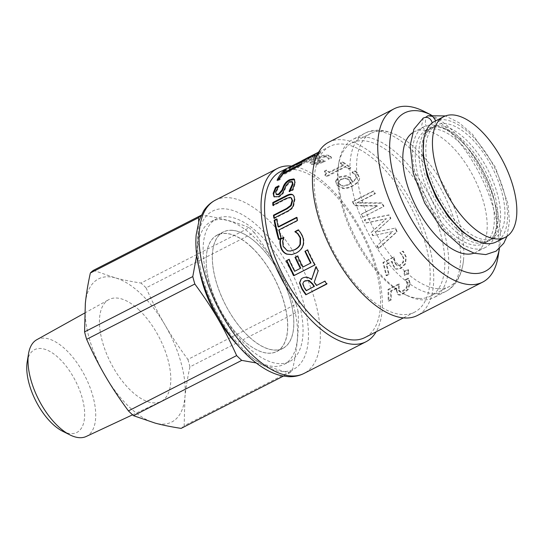 <?xml version="1.0" encoding="UTF-8"?>
<svg xmlns="http://www.w3.org/2000/svg" width="544" height="544" viewBox="0 0 544 544"><rect width="100%" height="100%" fill="white"/><g stroke="black" fill="none" stroke-linecap="round" stroke-linejoin="round"><path stroke-width="0.41" stroke-dasharray="2.72 2.04" d="M291.4 166.049A97.315 46.532 -117.1 0 1 363.113 233.934A97.315 46.532 -117.1 0 1 376.128 331.82M247.52 346.834A80.179 38.338 -117.1 0 1 206.196 273.748A80.179 38.338 -117.1 0 1 216.587 218.783A80.179 38.338 -117.1 0 1 258.638 233.519A80.179 38.338 -117.1 0 1 299.955 306.605A80.179 38.338 -117.1 0 1 289.564 361.57A80.179 38.338 -117.1 0 1 247.52 346.834M431.671 115.192L431.052 114.879A88.856 42.486 -117.1 0 1 431.671 115.192A88.856 42.486 -117.1 0 1 499.514 247.921A88.856 42.486 -117.1 0 1 499.399 248.608L499.514 247.921M498.086 256.625A97.315 46.532 62.9 0 0 423.783 111.248M328.794 142.181A97.315 46.532 -117.1 0 1 414.521 207.658A97.315 46.532 -117.1 0 1 417.377 315.493M473.974 253.157A67.701 32.368 62.9 0 0 475.81 252.362A67.701 32.368 62.9 0 0 481.018 194.038A67.701 32.368 62.9 0 0 414.188 131.804A67.701 32.368 62.9 0 0 412.468 132.824M404.41 275.169L408.422 273.122L407.898 269.491L403.886 271.544L404.41 275.169L404.926 275.475L408.938 273.428A93.085 44.506 62.9 0 0 408.415 269.77L404.403 271.816A93.085 44.506 -117.1 0 1 404.926 275.475M408.422 273.122L408.938 273.428M403.886 271.544L404.403 271.816M407.898 269.491L408.415 269.77M376.965 245.412L378.223 248.588L396.726 231.751L395.148 228.147L375.448 232.159L390.504 218.559L388.661 215.104L364.344 219.946L366.16 223.081L386.118 218.872L371.144 232.472L372.708 235.708L392.51 231.56L377.393 245.364A93.085 44.506 -117.1 0 1 378.658 248.567L397.14 231.683A93.085 44.506 62.9 0 0 395.542 228.038L375.829 232.002L390.857 218.368A93.085 44.506 62.9 0 0 389.001 214.873L364.65 219.667A93.085 44.506 -117.1 0 1 366.479 222.829L386.464 218.661L371.511 232.308A93.085 44.506 -117.1 0 1 373.089 235.572L392.918 231.465L377.393 245.364M378.223 248.588L378.658 248.567M392.51 231.56L392.918 231.465M372.708 235.708L373.089 235.572M371.144 232.472L371.511 232.308M386.118 218.872L386.464 218.661M388.661 215.104L389.001 214.873M390.504 218.559L390.857 218.368M375.448 232.159L375.829 232.002M395.148 228.147L395.542 228.038M396.726 231.751L397.14 231.683M348.554 169.184L350.696 168.089L342.659 162.5L340.517 163.594L343.495 165.498L329.433 172.686L326.454 170.782L324.537 171.761L326.427 173.76L325.006 175.447L326.713 176.644L345.624 166.981L348.554 169.184L348.548 168.524L350.69 167.43A93.085 44.506 62.9 0 0 342.57 161.792L340.428 162.887A93.085 44.506 -117.1 0 1 343.441 164.812L329.378 171.999A93.085 44.506 62.9 0 0 326.373 170.075L324.448 171.054L326.366 173.074L324.952 174.753A93.085 44.506 -117.1 0 1 326.679 175.964L345.583 166.301A93.085 44.506 -117.1 0 1 348.548 168.524M350.696 168.089L350.69 167.43M345.624 166.981L345.583 166.301M326.713 176.644L326.679 175.964M325.006 175.447L324.952 174.753M324.537 171.761L324.448 171.054M326.454 170.782L326.373 170.075M329.433 172.686L329.378 171.999M343.495 165.498L343.441 164.812M340.517 163.594L340.428 162.887M342.659 162.5L342.57 161.792M321.218 161.874L317.397 163.288L314.017 163.316L313.018 162.207L315.255 160.446A92.242 44.105 -117.1 0 1 321.218 161.874L321.028 161.119L317.2 162.527L313.793 162.547L312.78 161.432L315.01 159.671A93.085 44.506 -117.1 0 1 321.028 161.119M315.255 160.446L315.01 159.671M317.397 163.288L317.2 162.527M312.956 162.69L312.78 161.432L312.956 162.69M330.684 156.978L328.957 156.121C325.176 155.387 320.606 156.441 315.234 159.276L310.291 163.465L311.95 164.458L317.023 164.54L325.156 161.507L317.281 159.412C321.042 157.474 324.156 156.767 326.618 157.298L328.277 158.345L328.678 159.514L331.568 158.039L330.487 156.216L328.746 155.353C324.931 154.618 320.341 155.666 314.976 158.501L310.053 162.683L311.732 163.69L316.832 163.785L324.979 160.759A93.085 44.506 62.9 0 0 317.03 158.637C320.797 156.699 323.918 155.999 326.407 156.529L328.086 157.583L328.386 158.719A93.085 44.506 -117.1 0 1 328.501 158.766L331.391 157.284L330.487 156.216M328.086 157.583L328.528 158.97M331.568 158.039L331.391 157.284M328.678 159.514L328.501 158.766M317.281 159.412L317.03 158.637M325.156 161.507L324.979 160.759M317.023 164.54L316.832 163.785M312.181 157.209L316.01 156.536L312.079 159.256C308.414 161.112 305.735 162.126 304.042 162.289L302.899 161.01L311.841 156.441L315.704 155.761L311.787 158.481C308.122 160.337 305.442 161.35 303.729 161.514L302.899 161.01L303.13 162.139L312.181 157.209L311.841 156.441M301.94 163.533C304.579 163.316 308.468 161.956 313.596 159.453L318.995 155.394L317.859 155.162L314.323 156.114L320.919 152.748L319.328 153.15L297.792 164.159L301.029 162.914L300.846 163.37L300.689 162.139L301.628 162.758C304.293 162.54 308.19 161.18 313.324 158.678L318.696 154.625L317.54 154.387L313.983 155.346L320.579 151.973A93.085 44.506 62.9 0 0 318.981 152.381L297.439 163.39A93.085 44.506 -117.1 0 1 299.044 162.982L300.689 162.139L301.94 163.533L301.628 162.758M299.377 163.758L299.044 162.982M297.792 164.159L297.439 163.39M319.328 153.15L318.981 152.381M320.919 152.748L320.579 151.973M314.323 156.114L313.983 155.346M300.499 165.077L301.968 164.322L300.907 165.845L282.411 175.297L280.065 179.615L277.583 180.88L278.14 179.71M283.988 171.707L286.47 170.435L283.472 173.781M300.907 165.845L300.438 165.165M301.968 164.322L301.512 163.635M286.47 170.435L286.042 169.714M277.583 180.88L277.093 180.248M280.065 179.615L279.575 178.976M282.411 175.297L281.942 174.624M292.815 194.949C294.114 195.486 294.828 197.023 294.97 199.566L293.583 206.373C292.414 208.57 290.374 210.372 287.47 211.786L274.38 218.477L274.305 217.954M291.509 198.043L290.686 197.717L286.504 198.954L273.346 205.68L273.333 205M273.346 205.68L272.816 205.265M274.38 218.477L273.863 218.185M298.459 230.126L300.927 232.601L303.001 236.626C304.15 239.843 304.225 242.923 303.219 245.868C302.199 248.792 299.921 251.192 296.392 253.055L291.938 254.565M283.526 237.762L284.016 237.803L283.118 241.427L283.642 246.473L287.796 250.757L290.38 251.056M300.927 232.601L300.458 232.533M298.731 229.99L298.255 229.894M287.796 250.757L287.361 250.784M284.016 237.803L283.54 237.708M283.941 237.551L283.465 237.456M303.702 281.785L302.763 283.968M303.042 283.648L304.579 287.504A92.242 44.105 62.9 0 0 306.496 290.346L306.252 290.72M306.496 290.346L314.384 286.314M315.996 267.097L316.173 266.587L318.458 270.545L314.507 281.84L316.717 285.124L325.06 280.86L327.032 283.655L326.652 283.846M301.26 278.916L302.845 277.8C305.986 276.366 308.985 276.869 311.848 279.317M327.032 283.655L326.808 284.056M325.06 280.86L324.816 281.234M316.717 285.124L316.472 285.505M314.507 281.84L314.242 282.186M307.435 250.05L307.802 249.859L315.146 264.751L314.786 264.935M297.527 256.095L297.888 255.911L303.212 266.886L310.998 262.908M288.939 259.502L289.306 259.318L294.984 271.089L300.73 268.158M307.802 249.859L307.394 249.954M303.212 266.886L302.858 267.09M297.888 255.911L297.486 256.013M294.984 271.089L294.63 271.293M289.306 259.318L288.898 259.406M296.704 217.756L297.112 217.546L297.833 220.687L279.337 230.146L281.5 238.184L278.929 239.156M276.726 219.45L277.161 219.232L278.616 227.004M297.833 220.687L297.337 220.517M297.112 217.546L296.616 217.348M277.161 219.232L276.644 218.953M279.018 239.455L278.548 239.353M281.5 238.184L281.03 238.082M279.337 230.146L278.841 229.969M294.583 179.642L295.351 183.056L293.148 190.08L289.646 191.869L290.21 190.856M277.862 187.075L279.33 186.327L276.1 192.488L276.549 194.67M292.604 182.138L290.074 182.322L286.464 186.109L282.928 193.943L279.058 197.146L274.23 196.921M279.29 186.49L278.78 185.919M279.33 186.327L278.82 185.756M282.928 193.943L282.404 193.474M285.063 189.87L284.539 189.366M289.653 191.685L289.265 191.338M289.646 191.869L289.116 191.413M293.148 190.08L292.618 189.618M295.066 165.158L313.575 155.815L289.265 168.994L304.429 160.398L295.066 165.158L294.692 164.397A93.085 44.506 -117.1 0 1 296.262 163.771L302.144 160.582M296.623 164.533L296.262 163.771M298.656 162.343L294.692 164.397M304.429 160.398L304.103 159.78M290.612 167.851L290.353 167.402M289.265 168.994L288.837 168.273M307.006 159.174L306.598 158.433M312.168 156.828L311.753 156.094M313.575 155.815L313.174 155.074M342.666 186.021L339.415 184.627L338.388 182.485L341.265 179.425L346.038 178.561L348.867 180.146L350.649 183.634L349.364 184.355C346.562 185.742 344.332 186.3 342.666 186.021L342.747 185.443L339.476 184.028L338.429 181.859L341.299 178.799L346.086 177.949L348.935 179.554L350.737 183.07L349.452 183.784C346.65 185.178 344.42 185.735 342.747 185.443M350.649 183.634L350.737 183.07M346.283 176.222L339.13 177.419L335.328 182.022L335.444 180.819L337.192 185.218L342.754 187.884C345.358 188.36 348.541 187.66 352.301 185.79C355.932 183.906 358.265 181.778 359.298 179.384L359.638 178.133L357.054 172.251L354.872 170.721L352.165 172.101A93.085 44.506 -117.1 0 1 352.274 172.196L354.919 173.767L356.619 177.48L352.75 182.022L350.764 177.888L346.31 175.596L339.143 176.786L335.444 180.819L337.13 185.81L342.659 188.448C345.25 188.911 348.432 188.204 352.192 186.334C355.824 184.457 358.163 182.328 359.203 179.948L359.557 178.663L357.007 172.863L354.844 171.346L352.138 172.727L354.872 174.372L356.544 178.044L352.655 182.587L350.703 178.486L346.283 176.222L346.31 175.596M352.655 182.587L352.75 182.022M352.247 172.822L352.274 172.196M352.138 172.727L352.165 172.101M354.844 171.346L354.872 170.721M362.719 217.26L383.697 206.536L381.616 203.225L357.034 203.068L375.122 193.82L373.232 191.318L352.254 202.042L355.123 205.884L377.597 206.013L360.992 214.499L362.719 217.26L383.989 206.23A93.085 44.506 62.9 0 0 381.888 202.892L357.245 202.647L375.34 193.399A93.085 44.506 62.9 0 0 373.429 190.869L352.451 201.593A93.085 44.506 -117.1 0 1 355.348 205.469L377.876 205.68L361.27 214.173A93.085 44.506 -117.1 0 1 363.011 216.954M355.123 205.884L355.348 205.469M352.254 202.042L352.451 201.593M373.232 191.318L373.429 190.869M375.122 193.82L375.34 193.399M357.034 203.068L357.245 202.647M394.876 268.512L395.672 268.967L400.432 268.328L405.062 263.684L405.776 256.822L402.852 251.144L399.881 252.668L401.812 254.925L403.356 258.121L402.907 262.201L399.758 265.146L396.433 265.356L394.516 261.963L393.727 256.958L382.915 262.487L386.09 275.509L388.552 274.251L386.247 264.323L391.843 261.467L392.285 263.697L394.876 268.512L396.195 269.192L400.935 268.559L405.566 263.894L406.266 256.986L403.328 251.246L400.357 252.77A93.085 44.506 -117.1 0 1 400.425 253.008L402.295 255.054L403.845 258.284L403.403 262.392L400.255 265.35L396.93 265.547L395.005 262.12L394.21 257.067L383.391 262.596A93.085 44.506 -117.1 0 1 386.594 275.74L389.062 274.482A93.085 44.506 62.9 0 0 386.73 264.459L392.326 261.603L392.775 263.854L395.379 268.722M396.868 265.581L397.378 265.785L396.868 265.581M391.843 261.467L392.326 261.603M386.247 264.323L386.73 264.459M388.552 274.251L389.062 274.482M386.09 275.509L386.594 275.74M382.915 262.487L383.391 262.596M393.727 256.958L394.21 257.067M402.907 262.201L403.403 262.392M401.812 254.925L402.295 255.054M399.949 252.899L400.425 253.008M399.881 252.668L400.357 252.77M402.852 251.144L403.328 251.246M397.521 294.1C398.419 294.957 400.078 294.773 402.512 293.549L407.626 289.224L409.68 283.159L408.17 278.188L405.192 279.711L406.504 281.67L407.252 284.451L406.014 288.075L402.58 290.856L399.398 291.135L400.098 291.679L399.072 288.762L399.35 284.254L388.538 289.782A93.085 44.506 -117.1 0 1 388.729 301.213L391.19 299.955A93.085 44.506 62.9 0 0 391.177 291.305L396.766 288.449L396.726 290.435L398.045 294.542C398.942 295.412 400.608 295.236 403.036 294.012L408.156 289.666L410.21 283.56L408.694 278.535L405.722 280.058A93.085 44.506 -117.1 0 1 405.736 280.269L407.028 282.044L407.776 284.852L406.538 288.504L403.111 291.292L400.098 291.679L399.568 291.251L398.548 288.368L398.827 283.9L388.008 289.428L388.198 300.75L390.667 299.492L390.646 290.924L396.243 288.062L396.195 290.034L398.045 294.542L397.521 294.1M396.243 288.062L396.766 288.449M390.646 290.924L391.177 291.305M390.667 299.492L391.19 299.955M388.198 300.75L388.729 301.213M388.008 289.428L388.538 289.782M398.827 283.9L399.35 284.254M406.014 288.075L406.538 288.504M406.504 281.67L407.028 282.044M405.212 279.922L405.736 280.269M405.192 279.711L405.722 280.058M408.17 278.188L408.694 278.535M280.201 171.775A93.085 44.506 -117.1 0 1 362.195 234.403A93.085 44.506 -117.1 0 1 364.929 337.545M316.683 205.326A93.085 44.506 -117.1 0 1 329.834 146.404A93.085 44.506 -117.1 0 1 411.828 209.032A93.085 44.506 -117.1 0 1 414.562 312.174A93.085 44.506 -117.1 0 1 359.04 288.252A93.085 44.506 -117.1 0 1 316.683 205.326M93.398 270.361L115.063 277.794C122.502 279.786 131.138 281.54 140.984 283.05L249.186 227.746C236.191 222.054 220.327 217.824 201.606 215.057L201.192 215.268M146.078 287.858C152.034 301.24 158.29 313.528 164.852 324.734C171.387 335.947 179.064 347.514 187.884 359.428L296.086 304.123C283.329 275.91 272.768 257.842 254.286 232.553L146.078 287.858A90.549 43.296 62.9 0 0 140.984 283.05M189.938 366.867C187.483 378.005 185.81 388.185 184.919 397.399L184.158 425.748L292.366 370.444C297.153 349.357 299.078 329.725 298.139 311.562L189.938 366.867A90.549 43.296 62.9 0 0 187.884 359.428M256.163 362.95L289.32 373.075L283.397 376.108M238.204 345.773A80.179 38.338 62.9 0 0 284.124 364.351A80.179 38.338 62.9 0 0 294.515 309.386A80.179 38.338 62.9 0 0 253.198 236.3A80.179 38.338 62.9 0 0 211.147 221.564A80.179 38.338 62.9 0 0 199.301 269.661M254.286 232.553A90.549 43.296 62.9 0 0 251.743 230.085A90.549 43.296 62.9 0 0 249.186 227.746M201.606 215.057A90.549 43.296 62.9 0 0 201.117 215.417M198.689 221.626L196.697 255.245M289.32 373.075A90.549 43.296 62.9 0 0 292.366 370.444M298.139 311.562A90.549 43.296 62.9 0 0 296.086 304.123M181.118 428.386A90.549 43.296 62.9 0 0 184.158 425.748M115.063 277.794A80.39 38.44 62.9 0 0 85.34 303.525A80.39 38.44 62.9 0 0 105.407 376.19A80.39 38.44 62.9 0 0 155.196 423.123A80.39 38.44 62.9 0 0 184.919 397.399A80.39 38.44 62.9 0 0 164.852 324.734A80.39 38.44 62.9 0 0 115.063 277.794M62.682 431.27A46.478 22.222 62.9 0 0 84.612 411.971A46.478 22.222 62.9 0 0 58.936 358.21A46.478 22.222 62.9 0 0 27.2 361.842M36.747 339.735A54.339 25.976 -117.1 0 1 65.627 349.513A54.339 25.976 -117.1 0 1 93.724 399.452A54.339 25.976 -117.1 0 1 86.197 436.485M139.101 310.005A57.249 27.37 62.9 0 0 108.671 299.703A57.249 27.37 62.9 0 0 110.758 362.916A57.249 27.37 62.9 0 0 160.766 401.635A57.249 27.37 62.9 0 0 168.701 362.624A57.249 27.37 62.9 0 0 139.101 310.005M430.617 128.275A63.464 30.348 62.9 0 0 428.536 129.968A63.464 30.348 62.9 0 0 427.244 182.063A63.464 30.348 62.9 0 0 485.704 241.808A63.464 30.348 62.9 0 0 489.899 240.407A63.464 30.348 62.9 0 0 489.104 172.23A63.464 30.348 62.9 0 0 434.248 126.5L431.712 127.799A63.464 30.348 -117.1 0 1 433.786 127.282A63.464 30.348 -117.1 0 1 485.493 171.387A63.464 30.348 -117.1 0 1 490.953 239.129A63.464 30.348 -117.1 0 1 487.356 241.706A63.464 30.348 -117.1 0 1 424.701 183.362A63.464 30.348 -117.1 0 1 428.074 129.574L430.617 128.275L432.194 122.883M423.286 118.007L421.607 125.977C423.171 128.676 425.326 129.88 428.074 129.574M431.712 127.799C428.958 128.105 426.802 126.902 425.245 124.202L425.789 117.232M435.758 120.775L434.248 126.5M434.561 121.394A67.701 32.368 -117.1 0 1 494.19 166.94A67.701 32.368 -117.1 0 1 496.176 241.951M431.596 179.84A63.464 30.348 -117.1 0 1 436.485 125.161A63.464 30.348 -117.1 0 1 492.388 167.858A63.464 30.348 -117.1 0 1 494.251 238.184A63.464 30.348 -117.1 0 1 431.596 179.84M421.008 185.252A63.464 30.348 -117.1 0 1 425.898 130.567A63.464 30.348 -117.1 0 1 481.8 173.271A63.464 30.348 -117.1 0 1 483.664 243.596A63.464 30.348 -117.1 0 1 421.008 185.252M418.758 185.13A67.701 32.368 -117.1 0 1 423.966 126.8A67.701 32.368 -117.1 0 1 483.602 172.353A67.701 32.368 -117.1 0 1 485.588 247.364A67.701 32.368 -117.1 0 1 418.758 185.13M438.124 288.708A86.054 41.147 62.9 0 0 449.371 286.491A86.054 41.147 62.9 0 0 463.549 259.61A86.054 41.147 62.9 0 0 401.132 137.489A86.054 41.147 62.9 0 0 371.042 133.239A86.054 41.147 62.9 0 0 368.614 218.062A86.054 41.147 62.9 0 0 438.124 288.708M419.111 298.425A86.054 41.147 -117.1 0 1 404.097 294.059A86.054 41.147 -117.1 0 1 339.864 197.431A86.054 41.147 -117.1 0 1 338.388 165.498A86.054 41.147 -117.1 0 1 352.022 142.956A86.054 41.147 -117.1 0 1 427.829 200.858A86.054 41.147 -117.1 0 1 430.358 296.215A86.054 41.147 -117.1 0 1 419.111 298.425M340.388 195.595A88.856 42.486 -117.1 0 1 338.864 162.622A88.856 42.486 -117.1 0 1 352.94 139.346A88.856 42.486 -117.1 0 1 431.208 199.131A88.856 42.486 -117.1 0 1 433.82 297.582A88.856 42.486 -117.1 0 1 406.708 295.358A88.856 42.486 -117.1 0 1 340.388 195.595M257.611 243.957A65.409 31.273 62.9 0 0 223.305 231.934A65.409 31.273 62.9 0 0 214.832 276.774A65.409 31.273 62.9 0 0 248.54 336.396A65.409 31.273 62.9 0 0 282.846 348.418A65.409 31.273 62.9 0 0 291.319 303.579A65.409 31.273 62.9 0 0 257.611 243.957M251.512 247.071A65.409 31.273 62.9 0 0 217.206 235.056A65.409 31.273 62.9 0 0 210.8 287.314A65.409 31.273 62.9 0 0 230.629 326.114A65.409 31.273 62.9 0 0 276.74 351.54A65.409 31.273 62.9 0 0 285.212 306.694A65.409 31.273 62.9 0 0 251.512 247.071M251.457 247.173A65.307 31.226 -117.1 0 1 285.11 306.7A65.307 31.226 -117.1 0 1 276.651 351.472A65.307 31.226 -117.1 0 1 268.117 353.151A65.307 31.226 -117.1 0 1 230.608 326.087A65.307 31.226 -117.1 0 1 210.814 287.348A65.307 31.226 -117.1 0 1 217.206 235.164A65.307 31.226 -117.1 0 1 225.74 233.485A65.307 31.226 -117.1 0 1 251.457 247.173M231.887 230.343A65.307 31.226 62.9 0 0 223.353 232.023A65.307 31.226 62.9 0 0 225.27 304.388A65.307 31.226 62.9 0 0 282.798 348.33A65.307 31.226 62.9 0 0 284.641 283.954A65.307 31.226 62.9 0 0 231.887 230.343M215.404 200.138A97.315 46.532 -117.1 0 1 301.124 265.615A97.315 46.532 -117.1 0 1 303.987 373.449M200.083 267.301A88.856 42.486 62.9 0 0 293.488 369.308A88.856 42.486 62.9 0 0 265.656 233.92A88.856 42.486 62.9 0 0 200.083 267.301M314.017 163.316L313.793 162.547M328.957 156.121L328.746 155.353M326.618 157.298L326.407 156.529M323.707 162.248L323.537 161.493M311.95 164.458L311.732 163.69M315.234 159.276L314.976 158.501M312.079 159.256L311.787 158.481M315.194 156.414L314.881 155.638M304.042 162.289L303.729 161.514M313.596 159.453L313.324 158.678M317.859 155.162L317.54 154.387M294.97 199.566L294.447 199.199M286.504 198.954L285.974 198.54M290.686 197.717L290.156 197.316M287.47 211.786L286.953 211.494M293.583 206.373L293.06 206.06M303.001 236.626L302.552 236.599M283.642 246.473L283.186 246.446M283.118 241.427L282.649 241.359M296.392 253.055L295.977 253.13M303.219 245.868L302.79 245.915M304.579 287.504L304.32 287.858M295.351 183.056L294.828 182.532M276.1 192.488L275.577 191.964M279.058 197.146L278.535 196.683M286.464 186.109L285.947 185.572M290.074 182.322L289.564 181.771M349.364 184.355L349.452 183.784M339.415 184.627L339.476 184.028M341.265 179.425L341.299 178.799M346.038 178.561L346.086 177.949M348.867 180.146L348.935 179.554M339.13 177.419L339.143 176.786M350.703 178.486L350.764 177.888M354.872 174.372L354.919 173.767M357.007 172.863L357.054 172.251M359.203 179.948L359.298 179.384M352.192 186.334L352.301 185.79M342.659 188.448L342.754 187.884M337.13 185.81L337.192 185.218M400.432 268.328L400.935 268.559M392.285 263.697L392.775 263.854M394.516 261.963L395.005 262.12M399.758 265.146L400.255 265.35M403.356 258.121L403.845 258.284M405.776 256.822L406.266 256.986M405.062 263.684L405.566 263.894M402.512 293.549L403.036 294.012M396.195 290.034L396.726 290.435M398.548 288.368L399.072 288.762M402.58 290.856L403.111 291.292M407.252 284.451L407.776 284.852M409.68 283.159L410.21 283.56M407.626 289.224L408.156 289.666M352.301 189.502A88.856 42.486 -117.1 0 1 364.854 133.26A88.856 42.486 -117.1 0 1 443.122 193.045A88.856 42.486 -117.1 0 1 445.726 291.496A88.856 42.486 -117.1 0 1 434.119 293.787A88.856 42.486 -117.1 0 1 352.301 189.502M326.427 173.76L326.366 173.074M310.291 163.465L310.053 162.683M316.01 156.536L315.704 155.761M318.995 155.394L318.696 154.625M292.128 254.538L291.747 254.599M294.868 179.894L294.345 179.33M274.468 197.173L273.952 196.697M305.721 159.678L299.037 163.098M338.388 182.485L338.429 181.859M356.544 178.044L356.619 177.48M359.557 178.663L359.638 178.133M395.672 268.967L396.195 269.192M329.834 146.404L318.641 152.13M414.562 312.174L403.369 317.9M132.559 414.82L160.766 401.635M84.633 313.079L108.671 299.703M284.124 364.351L289.564 361.57M211.147 221.564L216.587 218.783M428.536 129.968L423.796 139.373M475.3 240.142L485.704 241.808M507.001 236.3L509.436 221.428L508.008 203.973L495.4 167.253L472.423 134.212L459.041 122.726L445.482 115.926M433.786 127.282C444.183 123.74 470.274 143.854 483.97 172.768C499.052 200.79 499.725 232.92 490.953 239.129M436.485 125.161L425.898 130.567M494.251 238.184L489.899 240.407M487.356 241.706L483.664 243.596M423.966 126.8L414.188 131.804M485.588 247.364L475.81 252.362M430.358 296.215L449.371 286.491M352.022 142.956L371.042 133.239M463.549 259.61C462.835 268.042 460.584 275.271 456.79 281.296C453.934 285.743 450.248 289.143 445.726 291.496L433.82 297.582M401.132 137.489C385.71 128.479 372.837 128.799 364.854 133.26L352.94 139.346M404.097 294.059L406.708 295.358M338.388 165.498L338.864 162.622M276.74 351.54L282.846 348.418M217.206 235.056L223.305 231.934M276.651 351.472L282.798 348.33M217.206 235.164L223.353 232.023"/><path stroke-width="0.82" d="M376.128 331.82A97.315 46.532 -117.1 0 1 365.969 341.768A97.315 46.532 -117.1 0 1 307.918 316.758A97.315 46.532 -117.1 0 1 263.643 230.058A97.315 46.532 -117.1 0 1 277.386 168.456A97.315 46.532 -117.1 0 1 291.4 166.049M392.006 169.211A88.856 42.486 -117.1 0 1 431.045 114.879L423.783 111.248A97.315 46.532 62.9 0 0 394.087 108.814A97.315 46.532 62.9 0 0 380.344 170.415A97.315 46.532 62.9 0 0 424.619 257.108A97.315 46.532 62.9 0 0 482.671 282.118A97.315 46.532 62.9 0 0 498.086 256.625L499.399 248.608A88.856 42.486 -117.1 0 1 447.943 262.521A88.856 42.486 -117.1 0 1 392.006 169.211M482.671 282.118L417.377 315.493A97.315 46.532 -117.1 0 1 359.326 290.476A97.315 46.532 -117.1 0 1 315.051 203.782A97.315 46.532 -117.1 0 1 328.794 142.181L394.087 108.814M412.468 132.824A67.701 32.368 62.9 0 0 408.979 190.128A67.701 32.368 62.9 0 0 473.974 253.157M278.14 179.71L283.988 171.707L283.56 170.986L286.042 169.714A93.085 44.506 62.9 0 0 283.016 173.087L283.472 173.781L300.499 165.077M283.016 173.087L301.512 163.635A93.085 44.506 62.9 0 0 300.438 165.165L281.942 174.624A93.085 44.506 62.9 0 0 279.575 178.976L277.093 180.248A93.085 44.506 -117.1 0 1 283.56 170.986M273.346 205.68L273.34 202.966L286.43 196.275C289.306 194.718 291.434 194.283 292.815 194.949L293.1 195.106M274.38 218.477L273.999 215.506L287.096 208.814L291.224 205.7L292.59 200.784L291.509 198.043L290.156 197.316L285.974 198.54L272.816 205.265A93.085 44.506 -117.1 0 1 272.809 202.531L285.899 195.84C288.776 194.283 290.904 193.848 292.291 194.534L292.835 194.874M292.815 194.949L292.291 194.534C293.583 195.078 294.304 196.636 294.447 199.199L293.06 206.06C291.897 208.27 289.857 210.079 286.953 211.494L273.863 218.185A93.085 44.506 -117.1 0 1 273.482 215.186L286.572 208.495L290.7 205.367L292.067 200.416L290.972 197.642M273.34 202.966L272.809 202.531M273.999 215.506L273.482 215.186M290.38 251.056L294.998 249.689C297.813 248.186 299.628 246.357 300.444 244.195L300.574 237.816L297.956 233.641L295.399 231.69L298.731 229.99M291.938 254.565L287.144 254.109C284.424 253.116 282.458 250.968 281.255 247.67L280.35 243.114L280.575 239.272L283.941 237.551M300.458 232.533L302.552 236.599C303.715 239.843 303.79 242.95 302.79 245.915C301.784 248.86 299.513 251.267 295.977 253.13L291.747 254.599L286.715 254.15C283.995 253.144 282.023 250.974 280.799 247.642L279.888 243.046L280.099 239.176L283.465 237.456A93.085 44.506 62.9 0 0 283.54 237.708L282.649 241.359L283.186 246.446L287.361 250.784L290.183 251.07L294.569 249.73C297.384 248.227 299.2 246.391 300.016 244.222L300.125 237.789L297.486 233.566L294.998 231.832A93.085 44.506 -117.1 0 1 294.923 231.594L298.255 229.894L300.458 232.533M295.399 231.69L294.923 231.594M295.467 231.928L294.998 231.832M297.956 233.641L297.486 233.566M280.575 239.272L280.099 239.176M280.35 243.114L279.888 243.046M309.04 280.398L304.66 281.126L303.552 281.935L302.763 283.968L304.32 287.858A93.085 44.506 62.9 0 0 306.252 290.72L314.384 286.314A92.242 44.105 -117.1 0 1 312.691 283.805L309.04 280.398L304.953 280.82L303.702 281.785M314.14 286.695A93.085 44.506 -117.1 0 1 312.433 284.165L308.754 280.718M327.032 283.655L305.823 294.78A93.085 44.506 -117.1 0 1 302.008 289.252L299.506 283.016L301.104 279.045L302.539 278.079C305.68 276.644 308.686 277.161 311.562 279.643L316.173 266.587M306.054 294.379L302.274 288.898L299.798 282.71L301.26 278.916M311.562 279.643L315.846 266.839A93.085 44.506 62.9 0 0 318.152 270.824L314.242 282.186A93.085 44.506 62.9 0 0 316.472 285.505L324.816 281.234A93.085 44.506 62.9 0 0 326.808 284.056L305.823 294.78M315.146 264.751L294.168 275.468L286.824 260.583L286.416 260.678L288.898 259.406A93.085 44.506 62.9 0 0 294.63 271.293L300.73 268.158L295.406 257.183L295.004 257.285L297.486 256.013A93.085 44.506 62.9 0 0 302.858 267.09L310.998 262.908L305.32 251.131L307.802 249.859M295.406 257.183L297.888 255.911M286.824 260.583L289.306 259.318M305.32 251.131L307.394 249.954A93.085 44.506 62.9 0 0 314.813 264.976L293.835 275.699A93.085 44.506 -117.1 0 1 286.416 260.678M310.644 263.106A93.085 44.506 -117.1 0 1 304.912 251.226M300.376 268.355A93.085 44.506 -117.1 0 1 295.004 257.285M279.018 239.455L274.679 220.497L274.162 220.225L276.644 218.953A93.085 44.506 62.9 0 0 277.78 225.209A93.085 44.506 62.9 0 0 278.113 226.8L278.616 227.004L297.112 217.546M274.679 220.497L277.161 219.232M278.113 226.8L296.616 217.348A93.085 44.506 62.9 0 0 297.337 220.517L278.841 229.969A93.085 44.506 62.9 0 0 281.03 238.082L278.548 239.353A93.085 44.506 -117.1 0 1 275.298 226.481A93.085 44.506 -117.1 0 1 274.162 220.225M274.23 196.921L273.659 193.882L275.998 188.027L275.488 187.462L278.82 185.756A93.085 44.506 62.9 0 0 278.78 185.919L275.577 191.964L276.549 194.67L278.956 194.623L282.472 190.516L284.145 186.286C285.518 183.518 287.524 181.499 290.17 180.227L294.583 179.642M275.998 188.027L277.862 187.075M290.21 190.856L292.91 184.464L292.604 182.138L292.08 181.587L289.564 181.771L285.947 185.572L282.404 193.474L278.535 196.683L273.952 196.697L273.142 193.358L275.488 187.462M276.039 194.174L278.433 194.133L281.955 190.006L283.628 185.742C285.008 182.954 287.014 180.928 289.653 179.656L293.746 178.901L294.345 179.33L294.828 182.532L292.618 189.618L289.116 191.413A93.085 44.506 -117.1 0 1 289.129 191.216L292.393 183.947L292.08 181.587M304.103 159.78L280.201 171.775A93.085 44.506 -117.1 0 0 267.05 230.697A93.085 44.506 -117.1 0 0 309.407 313.623A93.085 44.506 -117.1 0 0 364.929 337.545L403.369 317.9M290.353 167.402L304.035 159.65M302.144 160.582L313.174 155.074A93.085 44.506 62.9 0 0 311.753 156.094L306.598 158.433L288.837 168.273A93.085 44.506 -117.1 0 1 290.197 167.117M201.192 215.268L93.398 270.361A90.549 43.296 62.9 0 0 90.358 272.993L198.56 217.688L198.689 221.626M283.397 376.108L181.118 428.386C171.278 426.87 162.636 425.122 155.196 423.123L133.532 415.691L241.74 360.386L256.163 362.95M128.438 410.89C119.619 398.97 111.942 387.403 105.407 376.19C98.852 364.99 92.589 352.696 86.632 339.313L194.84 284.009C213.323 309.298 223.883 327.372 236.647 355.586L128.438 410.89A90.549 43.296 62.9 0 0 133.532 415.691M199.301 269.661A80.179 38.338 62.9 0 0 238.204 345.773M201.117 215.417A90.549 43.296 62.9 0 0 198.56 217.688M196.697 255.245L192.787 276.57A90.549 43.296 62.9 0 0 194.84 284.009M236.647 355.586A90.549 43.296 62.9 0 0 241.74 360.386M192.787 276.57L84.578 331.874A90.549 43.296 62.9 0 0 86.632 339.313M84.578 331.874L85.34 303.525C86.231 294.311 87.904 284.131 90.358 272.993M28.526 353.763L27.2 361.842A46.478 22.222 62.9 0 0 62.682 431.27L70.013 434.928A54.339 25.976 -117.1 0 1 28.526 353.763A54.339 25.976 -117.1 0 1 36.747 339.735L84.633 313.079M132.559 414.82L86.197 436.485A54.339 25.976 -117.1 0 1 70.013 434.928M432.194 122.883L431.535 120.904L430.052 118.925L428.046 117.633L425.816 117.232L423.286 118.007L413.909 129.186L410.142 145.561L413.243 173.244L424.714 203.082L442.177 229.452L462.645 247.812L474.368 253.273L485.765 254.592L496.087 251.158L503.778 243.256L507.001 236.3M425.789 117.232L427.944 115.736L432.745 116.416L435.758 120.775M438.614 174.978A67.701 32.368 -117.1 0 1 443.822 116.654A67.701 32.368 -117.1 0 1 503.458 162.207A67.701 32.368 -117.1 0 1 505.444 237.218A67.701 32.368 -117.1 0 1 438.614 174.978M505.444 237.218L496.176 241.951A67.701 32.368 -117.1 0 1 429.345 179.717A67.701 32.368 -117.1 0 1 434.561 121.394L443.822 116.654M201.654 261.739A97.315 46.532 -117.1 0 1 215.404 200.138C210.657 202.606 206.761 206.169 203.714 210.814L199.063 220.483L196.18 234.79C195.371 244.202 196.119 254.476 198.41 265.622C204.415 292.944 216.342 318.056 234.199 340.966C243.889 353.076 254.034 362.331 264.636 368.737C270.552 372.28 276.42 374.666 282.254 375.89L288.483 376.672C294.039 376.924 299.207 375.85 303.987 373.449A97.315 46.532 -117.1 0 1 245.936 348.439A97.315 46.532 -117.1 0 1 201.654 261.739M286.43 196.275L285.899 195.84M292.59 200.784L292.067 200.416M291.224 205.7L290.7 205.367M287.096 208.814L286.572 208.495M300.574 237.816L300.125 237.789M300.444 244.195L300.016 244.222M294.998 249.689L294.569 249.73M281.255 247.67L280.799 247.642M287.144 254.109L286.715 254.15M312.691 283.805L312.433 284.165M302.274 288.898L302.008 289.252M294.263 179.459L293.746 178.901M290.17 180.227L289.653 179.656M284.145 186.286L283.628 185.742M282.472 190.516L281.955 190.006M278.956 194.623L278.433 194.133M273.659 193.882L273.142 193.358M292.91 184.464L292.393 183.947M277.386 168.456L215.404 200.138M365.969 341.768L303.987 373.449M290.578 251.042L290.183 251.07M318.641 152.13L305.334 158.93M423.796 139.373L422.98 155.489L427.169 175.848L436.009 197.282L448.222 216.716L462.189 231.73L475.3 240.142M445.482 115.926L427.944 115.736"/></g></svg>
